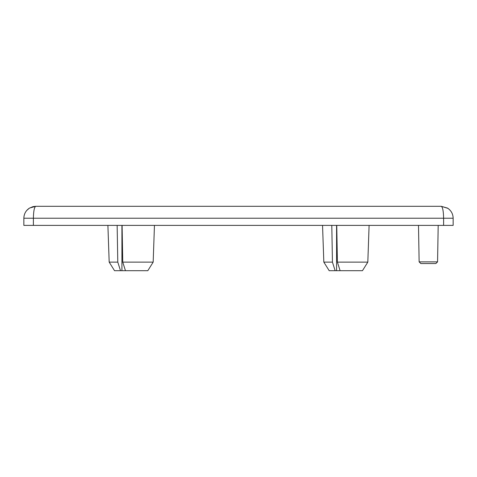 <?xml version="1.0" encoding="UTF-8"?>
<svg xmlns="http://www.w3.org/2000/svg" width="477" height="477" viewBox="0 0 477 477"><rect width="100%" height="100%" fill="white"/><g stroke="black" fill="none" stroke-linecap="round" stroke-linejoin="round"><path stroke-width="0.72" d="M121.927 225.382L121.927 270.697L120.502 270.697L117.789 262.117L117.145 225.382M122.1 225.382L122.75 262.117L125.463 270.697L121.927 270.697M125.463 270.697L147.81 270.697L153.171 262.117L122.75 262.117M117.789 262.117L109.179 262.117L114.54 270.697L120.502 270.697M419.134 261.873L420.833 263.542L435.859 263.542L437.558 261.873L419.134 261.873L418.496 225.382M437.558 261.873L438.196 225.382M336.577 225.382L336.577 270.697L335.152 270.697L332.439 262.117L331.795 225.382M336.75 225.382L337.4 262.117L340.113 270.697L336.577 270.697M340.113 270.697L362.46 270.697L367.821 262.117L337.4 262.117M332.439 262.117L323.829 262.117L329.19 270.697L335.152 270.697M33.39 225.382L33.39 218.227L23.85 218.227L23.85 225.382L453.15 225.382L453.15 218.227C453.031 214.066 451.278 210.774 447.897 208.342L441.225 206.302C442.668 207.024 443.467 211.001 443.61 218.227L453.15 218.227C453.013 213.881 451.135 210.506 447.515 208.097L441.225 206.302L35.775 206.302L29.562 208.05C25.901 210.452 23.993 213.845 23.85 218.227C23.886 215.282 24.858 212.676 26.754 210.423L29.318 208.205L32.991 206.63L35.775 206.302L32.991 206.636M443.61 225.382L443.61 218.227L33.39 218.227C33.533 211.001 34.332 207.024 35.775 206.302L29.568 208.05M153.171 262.117L154.453 225.382M109.179 262.117L107.897 225.382M367.821 262.117L369.103 225.382M323.829 262.117L322.547 225.382M29.318 208.205L26.754 210.429M447.897 208.348L441.291 206.302"/></g></svg>
